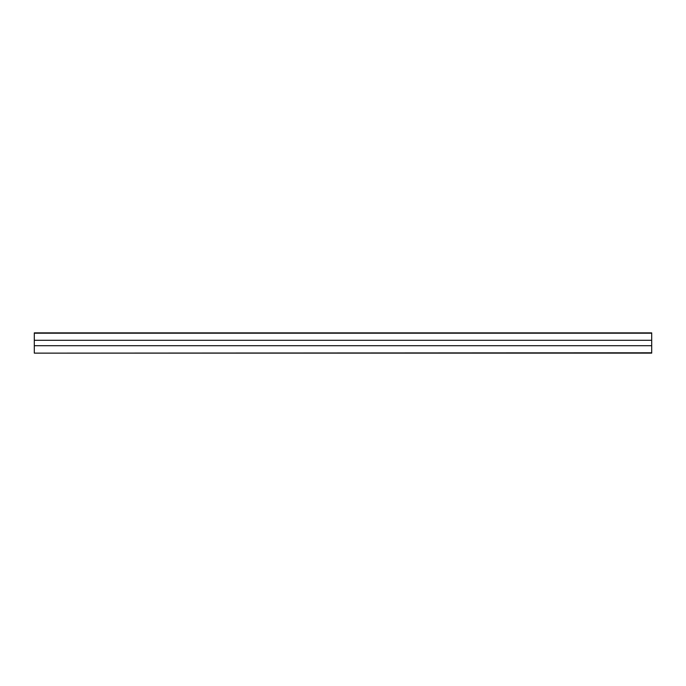 <?xml version="1.0" encoding="UTF-8"?>
<svg xmlns="http://www.w3.org/2000/svg" width="686" height="686" viewBox="0 0 686 686"><rect width="100%" height="100%" fill="white"/><g stroke="black" fill="none" stroke-linecap="round" stroke-linejoin="round"><path stroke-width="1.03" d="M34.3 352.793L34.3 332.873L651.7 332.873L651.7 353.127L34.3 353.127L651.7 352.793M34.3 345.701L651.7 345.701M34.3 340.299L651.7 340.299M34.3 333.207L651.7 333.207"/></g></svg>
